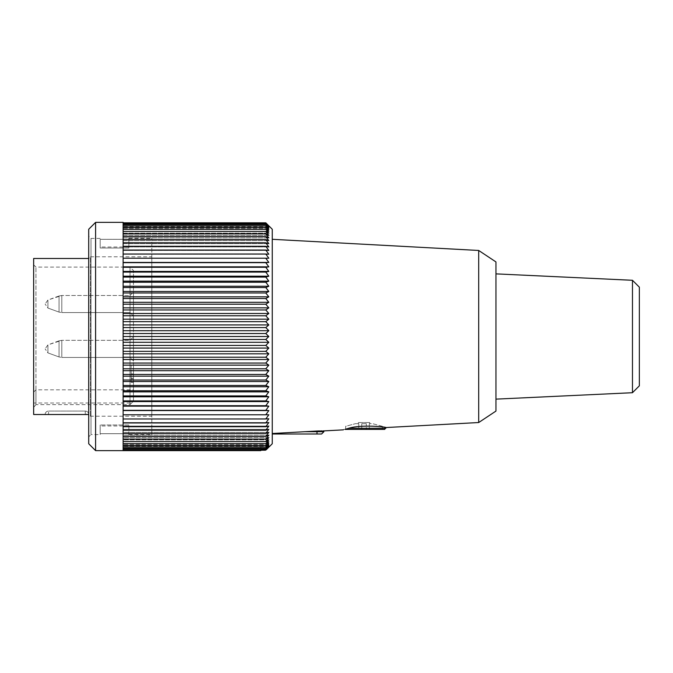 <?xml version="1.0" encoding="UTF-8"?>
<svg xmlns="http://www.w3.org/2000/svg" width="673" height="673" viewBox="0 0 673 673"><rect width="100%" height="100%" fill="white"/><g stroke="black" fill="none" stroke-linecap="round" stroke-linejoin="round"><path stroke-width="0.5" stroke-dasharray="3.37 2.52" d="M639.35 287.169L639.35 385.831M632.469 280.288L632.469 392.712M495.959 273.869L495.959 399.131L495.959 273.869M495.959 411.068L495.959 261.932M478.696 422.535L478.696 250.465M272.262 433.513L272.262 239.302L272.262 433.513L317 431.031L317 431.713L304.364 431.713M322.872 430.897L321.652 430.888M320.718 430.905L319.65 430.922M385.831 428.272L348.673 428.272C360.997 424.293 386.824 426.943 385.831 427.557C386.891 426.951 361.014 424.284 348.673 428.272L343.381 429.416L345.005 429.416M272.262 443.759L272.262 229.241M123.125 222.359L123.125 450.321L260.788 450.321L260.788 447.074L260.788 450.203L265.49 450.203L268.821 447.074L266.113 449.875L268.821 447.2L260.788 447.2L260.788 449.875L260.788 447.2M265.49 450.203L268.821 446.594L265.801 449.244L268.821 445.837L265.801 448.311L268.821 444.786L265.801 447.074L268.821 443.431L265.801 445.534L268.821 441.782L265.801 443.692L268.821 439.848L265.801 441.564L268.821 437.627L265.801 439.141L268.821 435.137L265.801 436.432L268.821 432.369L265.801 433.462L268.821 429.34L265.801 430.215L268.821 426.059L265.801 426.716L268.821 422.535L265.801 422.972L268.821 418.766L265.801 418.985L268.821 414.778L265.801 414.778L268.821 410.572L265.801 410.353L268.821 406.164L265.801 405.726L268.821 401.571L265.801 400.906L268.821 396.792L265.801 395.917L268.821 391.854L265.801 390.761L268.821 386.756L265.801 385.452L268.821 381.524L265.801 380.018L268.821 376.173L265.801 374.457L268.821 370.705L265.801 368.796L268.821 365.153L265.801 363.05L268.821 359.517L265.801 357.22L268.821 353.821L265.801 351.34L268.821 348.067L265.801 345.426L268.821 342.296L265.801 339.478L268.821 336.5L265.801 333.522L268.821 330.704L265.801 327.574L268.821 324.933L265.801 321.66L268.821 319.179L265.801 315.78L268.821 313.483L265.801 309.95L268.821 307.847L265.801 304.204L268.821 302.295L265.801 298.543L268.821 296.827L265.801 292.982L268.821 291.476L265.801 287.548L268.821 286.244L265.801 282.239L268.821 281.146L265.801 277.083L268.821 276.208L265.801 272.094L268.821 271.429L265.801 267.274L268.821 266.836L265.801 262.647L268.821 262.428L265.801 258.222L268.821 258.222L265.801 254.015L268.821 254.234L265.801 250.028L268.821 250.465L265.801 246.284L268.821 246.941L265.801 242.785L268.821 243.66L265.801 239.538L268.821 240.631L265.801 236.568L268.821 237.863L265.801 233.859L268.821 235.373L265.801 231.436L268.821 233.152L265.801 229.308L268.821 231.218L265.801 227.466L268.821 229.569L265.801 225.926L268.821 228.214L265.801 224.689L268.821 227.163L265.801 223.756L268.821 226.406L265.801 223.133L268.821 225.951L265.801 222.822L268.821 225.8L123.125 225.8L123.125 222.822L123.125 225.8M123.125 445.837L123.125 449.244L123.125 444.786L123.125 448.311L123.125 445.837L268.821 445.837L123.125 445.837M268.821 444.786L123.125 444.786L123.125 447.074L123.125 443.431L123.125 447.074L123.125 444.786L268.821 444.786M268.821 443.431L123.125 443.431L123.125 445.534L123.125 441.782L123.125 445.534L123.125 443.431L268.821 443.431M268.821 441.782L123.125 441.782L123.125 443.692L123.125 439.848L123.125 443.692L123.125 441.782L268.821 441.782M268.821 439.848L123.125 439.848L123.125 441.564L123.125 437.627L123.125 441.564L123.125 439.848L268.821 439.848M268.821 437.627L123.125 437.627L123.125 439.141L123.125 435.137L123.125 439.141L123.125 437.627L268.821 437.627M268.821 435.137L123.125 435.137L123.125 436.432L123.125 432.369L123.125 436.432L123.125 435.137L268.821 435.137M268.821 432.369L123.125 432.369L123.125 433.462L123.125 429.34L123.125 433.462L123.125 432.369L268.821 432.369M268.821 429.34L123.125 429.34L123.125 430.215L123.125 426.059L123.125 430.215L123.125 429.34L268.821 429.34M268.821 426.059L123.125 426.059L123.125 426.716L123.125 422.535L123.125 426.716L123.125 426.059L268.821 426.059M268.821 422.535L123.125 422.535L123.125 422.972L123.125 418.766L123.125 422.972L123.125 422.535L268.821 422.535M268.821 418.766L123.125 418.985L123.125 414.778L123.125 418.985L268.821 418.766M268.821 414.778L123.125 414.778L123.125 410.572L123.125 414.778L268.821 414.778M123.125 406.164L123.125 401.571L123.125 406.164L268.821 406.164M123.125 396.792L123.125 391.854L123.125 396.792L268.821 396.792M123.125 386.756L123.125 381.524L123.125 386.756L268.821 386.756M123.125 376.173L123.125 370.705L123.125 376.173L268.821 376.173M123.125 365.153L123.125 359.517L123.125 365.153L268.821 365.153M123.125 353.821L123.125 348.067L123.125 353.821L268.821 353.821M123.125 342.296L123.125 336.5L123.125 342.296L268.821 342.296M123.125 330.704L123.125 324.933L123.125 330.704L268.821 330.704M123.125 319.179L123.125 313.483L123.125 319.179L268.821 319.179M123.125 307.847L123.125 302.295L123.125 307.847L268.821 307.847M123.125 296.827L123.125 291.476L123.125 296.827L268.821 296.827M123.125 286.244L123.125 281.146L123.125 286.244L268.821 286.244M123.125 276.208L123.125 271.429L123.125 276.208L268.821 276.208M123.125 266.836L123.125 262.428L123.125 266.836L268.821 266.836M123.125 258.222L268.821 258.222L123.125 258.222L123.125 262.428L123.125 254.015L123.125 258.222L265.801 258.222M268.821 254.234L123.125 254.234L123.125 250.028L123.125 254.234L268.821 254.234M268.821 250.465L123.125 250.465L123.125 246.284L123.125 250.465L268.821 250.465M268.821 246.941L123.125 246.941L123.125 242.785L123.125 246.941L268.821 246.941M268.821 243.66L123.125 243.66L123.125 239.538L123.125 243.66L268.821 243.66M268.821 240.631L123.125 240.631L123.125 236.568L123.125 240.631L268.821 240.631M268.821 237.863L123.125 237.863L123.125 233.859L123.125 237.863L268.821 237.863M268.821 235.373L123.125 235.373L123.125 231.436L123.125 235.373L268.821 235.373M268.821 233.152L123.125 233.152L123.125 229.308L123.125 233.152L268.821 233.152M268.821 231.218L123.125 231.218L123.125 227.466L123.125 231.218L268.821 231.218M268.821 229.569L123.125 229.569L123.125 225.926L123.125 229.569L268.821 229.569M268.821 228.214L123.125 228.214L123.125 224.689L123.125 228.214L268.821 228.214M268.821 227.163L123.125 227.163L123.125 223.756L123.125 227.163L268.821 227.163M268.821 226.406L123.125 226.406L123.125 223.133L123.125 226.406L268.821 226.406M268.821 225.951L123.125 225.951L123.125 222.822L123.125 225.951L268.821 225.951M265.801 449.244L123.125 449.244L123.125 446.594L123.125 449.244M265.801 448.311L123.125 448.311M265.801 447.074L123.125 447.074M265.801 445.534L123.125 445.534M265.801 443.692L123.125 443.692M265.801 441.564L123.125 441.564M265.801 439.141L123.125 439.141M265.801 436.432L123.125 436.432M265.801 433.462L123.125 433.462M265.801 430.215L123.125 430.215M265.801 426.716L123.125 426.716M265.801 422.972L123.125 422.972M265.801 418.985L123.125 418.985M265.801 414.778L123.125 414.778M268.821 410.572L123.125 410.572M265.801 410.353L123.125 410.353M265.801 405.726L123.125 405.726M268.821 401.571L123.125 401.571L123.125 400.906L123.125 401.571M265.801 400.906L123.125 400.906M265.801 395.917L123.125 395.917M268.821 391.854L123.125 391.854L123.125 390.761L123.125 391.854M265.801 390.761L123.125 390.761M265.801 385.452L123.125 385.452M268.821 381.524L123.125 381.524L123.125 380.018L123.125 381.524M265.801 380.018L123.125 380.018M265.801 374.457L123.125 374.457M268.821 370.705L123.125 370.705L123.125 368.796L123.125 370.705M265.801 368.796L123.125 368.796M265.801 363.05L123.125 363.05M268.821 359.517L123.125 359.517L123.125 357.22L123.125 359.517M265.801 357.22L123.125 357.22M265.801 351.34L123.125 351.34M268.821 348.067L123.125 348.067L123.125 345.426L123.125 348.067M265.801 345.426L123.125 345.426M265.801 339.478L123.125 339.478M268.821 336.5L123.125 336.5L123.125 333.522L123.125 336.5M265.801 333.522L123.125 333.522M265.801 327.574L123.125 327.574M268.821 324.933L123.125 324.933L123.125 321.66L123.125 324.933M265.801 321.66L123.125 321.66M265.801 315.78L123.125 315.78M268.821 313.483L123.125 313.483L123.125 309.95L123.125 313.483M265.801 309.95L123.125 309.95M265.801 304.204L123.125 304.204M268.821 302.295L123.125 302.295L123.125 298.543L123.125 302.295M265.801 298.543L123.125 298.543M265.801 292.982L123.125 292.982M268.821 291.476L123.125 291.476L123.125 287.548L123.125 291.476M265.801 287.548L123.125 287.548M265.801 282.239L123.125 282.239M268.821 281.146L123.125 281.146L123.125 277.083L123.125 281.146M265.801 277.083L123.125 277.083M265.801 272.094L123.125 272.094M268.821 271.429L123.125 271.429L123.125 267.274L123.125 271.429M265.801 267.274L123.125 267.274M265.801 262.647L123.125 262.647M268.821 262.428L123.125 262.428M265.801 254.015L123.125 254.015M265.801 250.028L123.125 250.028M265.801 246.284L123.125 246.284M265.801 242.785L123.125 242.785M265.801 239.538L123.125 239.538M265.801 236.568L123.125 236.568M265.801 233.859L123.125 233.859M265.801 231.436L123.125 231.436M265.801 229.308L123.125 229.308M265.801 227.466L123.125 227.466M265.801 225.926L123.125 225.926M265.801 224.689L123.125 224.689M265.801 223.756L123.125 223.756M265.801 223.133L123.125 223.133M265.801 222.822L123.125 222.822M95.6 450.641L95.6 222.359M88.71 229.241L88.71 443.759M88.71 436.878L88.71 236.122L88.71 436.878L91.006 434.581L91.006 238.419L91.006 434.581L100.184 434.581L100.184 433.69L100.184 434.581M268.821 446.594L123.125 446.594L268.821 446.594M260.788 447.074L260.788 449.875L260.788 447.074L268.821 447.074L260.788 447.074M128.863 434.581L128.863 433.69L100.184 433.69L100.184 425L100.184 433.69L128.863 433.69L128.863 434.581L151.804 434.581L151.804 238.419L151.804 434.581M100.184 239.31L100.184 248.001L100.184 239.31L128.863 239.31L128.863 238.419L128.863 239.31L100.184 239.31M151.804 256.775L151.804 416.225L151.804 256.775L90.434 256.775L90.434 416.225L90.434 256.775L88.71 258.491L88.71 414.509L90.434 416.225L151.804 416.225M128.863 425L100.184 425L128.863 425L128.863 433.69L128.863 425M128.863 248.001L100.184 248.001L100.184 247.025L100.184 248.001L128.863 248.001L128.863 239.31L128.863 248.001M86.211 414.433L85.269 414.433L85.269 411.068L48.565 411.068L85.269 411.068A3.441 3.441 0 0 1 88.71 414.509L88.71 258.491M45.125 414.509A3.441 3.441 0 0 1 48.565 411.068A3.441 3.441 0 0 0 45.125 414.509A3.441 3.441 0 0 1 48.565 411.068L48.565 414.433L45.125 414.509A3.441 3.441 0 0 1 48.565 411.068L48.565 414.433L85.269 414.433L85.269 411.068A3.441 3.441 0 0 1 88.71 414.509L87.751 414.467M87.28 414.459L86.775 414.442M33.65 414.509L33.65 258.491M33.65 407.367L33.65 264.8L33.65 407.367L33.65 392.14L33.65 407.367L35.947 404.641L130.015 404.641L133.456 401.158L133.456 389.844L133.456 401.158L130.015 404.641L130.015 267.097L130.015 404.641L35.947 404.641L35.947 267.097L35.947 404.641L33.65 407.367M133.456 378.941L133.456 370.453L133.456 382.39L133.456 378.941L131.159 378.941L133.456 378.941M133.456 401.158L133.456 270.538L133.456 401.158M133.456 360.879L133.456 336.904L133.456 360.879L133.456 336.904L133.456 360.879L130.015 357.439L130.015 340.345L130.015 357.439L130.015 340.345L130.015 357.439L133.456 360.879M133.456 316.024L133.456 292.048L133.456 316.024L133.456 292.048L133.456 316.024L130.015 312.583L130.015 295.489L130.015 312.583L130.015 295.489L130.015 312.583L133.456 316.024M133.456 374.701L133.456 365.296L133.456 378.142L133.456 374.701L131.159 374.701L131.159 365.296L133.456 365.296L131.159 365.296L131.159 378.142L133.456 378.142L131.159 378.142L131.159 374.701L133.456 374.701M131.159 373.894L133.456 373.894L131.159 373.894L131.159 370.453L133.456 370.453L131.159 370.453L131.159 382.39L133.456 382.39L131.159 382.39L131.159 373.894M61.798 357.439L130.015 357.439L61.798 357.439L61.798 340.345L61.798 357.439L61.798 340.345L61.798 357.439L59.047 356.951L61.798 357.439M47.918 352.896L59.047 356.951L59.047 340.824L59.047 356.951L59.047 340.824L59.047 356.951L47.918 352.896L47.918 344.879L47.918 352.896L47.918 344.879L47.918 352.896L45.125 348.908L47.918 352.896M61.798 312.583L130.015 312.583L61.798 312.583L61.798 295.489L61.798 312.583L61.798 295.489L61.798 312.583L59.047 312.095L61.798 312.583M47.918 308.049L59.047 312.095L59.047 295.977L59.047 312.095L59.047 295.977L59.047 312.095L47.918 308.049L47.918 300.023L47.918 308.049L47.918 300.023L47.918 308.049L45.125 304.053L47.918 308.049M272.262 434.009L321.585 434.009M345.678 429.054L345.678 426.295L355.428 423.687L345.678 426.295L345.678 429.416L358.776 429.416L358.776 423.687L358.297 423.687L358.776 423.687L358.776 429.416L361.738 429.416L345.678 429.416L382.39 429.416L366.322 429.416L369.292 429.416L369.292 423.687L369.292 429.416M361.738 429.416L361.738 423.687L366.322 423.687L361.738 423.687L361.738 429.416L366.322 429.416L366.322 423.687L366.322 429.416L366.322 423.687L361.738 423.687L361.738 426.295L366.322 426.295L361.738 426.295L361.738 429.416L361.738 423.687L366.322 423.687L366.322 429.416M358.776 423.687L355.428 423.687L358.776 423.687M382.39 426.295L382.39 429.416L382.39 426.295L372.632 423.687L369.292 423.687L372.632 423.687L382.39 426.295M358.297 422.535L369.771 422.535L358.297 422.535L358.297 423.687M35.947 403.034L35.947 404.641L35.947 403.034L131.58 403.034L35.947 403.034L35.947 389.844L35.947 403.034L33.65 403.034L35.947 403.034M85.269 411.068A3.441 3.441 0 0 1 88.71 414.509M323.881 431.713L317 431.713L317 434.009M100.184 238.419L91.006 238.419L88.71 236.122M128.863 238.419L151.804 238.419M128.863 425.975L100.184 425.975M128.863 247.025L100.184 247.025M33.65 264.8L35.947 267.097L130.015 267.097L133.456 270.538M33.65 392.14L35.947 389.844L133.456 389.844M130.015 340.345L133.456 336.904L130.015 340.345L61.798 340.345L130.015 340.345M130.015 295.489L133.456 292.048L130.015 295.489L61.798 295.489L130.015 295.489M59.047 340.824L61.798 340.345L47.918 344.879L45.125 348.866L47.918 344.879L59.047 340.824M59.047 295.977L61.798 295.489L47.918 300.023L45.125 304.011L47.918 300.023L59.047 295.977M369.771 423.687L369.771 422.535"/><path stroke-width="1.01" d="M632.469 280.288L632.469 392.712L639.35 385.831L639.35 287.169L632.469 280.288L495.959 273.869M478.696 422.535L478.696 250.465L495.959 261.932L495.959 411.068L478.696 422.535L385.831 427.557L384.678 429.416L345.005 429.416C342.851 429.997 342.851 429.997 345.005 429.416C342.851 429.997 342.851 429.997 345.005 429.416L345.678 429.054M478.696 250.465L272.262 239.302M319.65 430.922L317 431.031C325.875 430.821 325.875 430.821 317 431.031L272.262 433.513M343.381 429.854L323.78 430.905M323.461 430.897L322.872 430.897M321.652 430.888L320.718 430.905M385.831 428.272L348.673 428.272C360.997 424.293 386.824 426.943 385.831 427.557C386.891 426.951 361.014 424.284 348.673 428.272L345.005 429.416M123.125 222.822L265.801 222.822L272.262 229.241L272.262 443.759L266.113 449.875L268.821 447.074L265.49 450.203L260.788 450.203L260.788 450.641L95.6 450.641L95.6 222.359L123.125 222.359L123.125 450.321L260.788 450.321M265.801 222.822L268.821 225.951L265.801 223.133L268.821 226.406L265.801 223.756L268.821 227.163L265.801 224.689L268.821 228.214L265.801 225.926L268.821 229.569L265.801 227.466L268.821 231.218L265.801 229.308L268.821 233.152L265.801 231.436L268.821 235.373L265.801 233.859L268.821 237.863L265.801 236.568L268.821 240.631L265.801 239.538L268.821 243.66L265.801 242.785L268.821 246.941L265.801 246.284L268.821 250.465L265.801 250.028L268.821 254.234L265.801 254.015L268.821 258.222L265.801 258.222L268.821 262.428L265.801 262.647L268.821 266.836L265.801 267.274L268.821 271.429L265.801 272.094L268.821 276.208L265.801 277.083L268.821 281.146L265.801 282.239L268.821 286.244L265.801 287.548L268.821 291.476L265.801 292.982L268.821 296.827L265.801 298.543L268.821 302.295L265.801 304.204L268.821 307.847L265.801 309.95L268.821 313.483L265.801 315.78L268.821 319.179L265.801 321.66L268.821 324.933L265.801 327.574L268.821 330.704L265.801 333.522L268.821 336.5L265.801 339.478L268.821 342.296L265.801 345.426L268.821 348.067L265.801 351.34L268.821 353.821L265.801 357.22L268.821 359.517L265.801 363.05L268.821 365.153L265.801 368.796L268.821 370.705L265.801 374.457L268.821 376.173L265.801 380.018L268.821 381.524L265.801 385.452L268.821 386.756L265.801 390.761L268.821 391.854L265.801 395.917L268.821 396.792L265.801 400.906L268.821 401.571L265.801 405.726L268.821 406.164L265.801 410.353L268.821 410.572L265.801 414.778L268.821 414.778L265.801 418.985L268.821 418.766L265.801 422.972L268.821 422.535L265.801 426.716L268.821 426.059L265.801 430.215L268.821 429.34L265.801 433.462L268.821 432.369L265.801 436.432L268.821 435.137L265.801 439.141L268.821 437.627L265.801 441.564L268.821 439.848L265.801 443.692L268.821 441.782L265.801 445.534L268.821 443.431L265.801 447.074L268.821 444.786L265.801 448.311L268.821 445.837L265.801 449.244L268.821 446.594L265.49 450.203M123.125 449.244L265.801 449.244M123.125 448.311L265.801 448.311M123.125 447.074L265.801 447.074M123.125 445.534L265.801 445.534M123.125 443.692L265.801 443.692M123.125 441.564L265.801 441.564M123.125 439.141L265.801 439.141M123.125 436.432L265.801 436.432M123.125 433.462L265.801 433.462M123.125 430.215L265.801 430.215M123.125 426.716L265.801 426.716M123.125 422.972L265.801 422.972M123.125 418.985L265.801 418.985M123.125 414.778L265.801 414.778M268.821 410.572L123.125 410.572M123.125 410.353L265.801 410.353M268.821 406.164L123.125 406.164M123.125 405.726L265.801 405.726M268.821 401.571L123.125 401.571M123.125 400.906L265.801 400.906M268.821 396.792L123.125 396.792M123.125 395.917L265.801 395.917M268.821 391.854L123.125 391.854M123.125 390.761L265.801 390.761M268.821 386.756L123.125 386.756M123.125 385.452L265.801 385.452M268.821 381.524L123.125 381.524M123.125 380.018L265.801 380.018M268.821 376.173L123.125 376.173M123.125 374.457L265.801 374.457M268.821 370.705L123.125 370.705M123.125 368.796L265.801 368.796M268.821 365.153L123.125 365.153M123.125 363.05L265.801 363.05M268.821 359.517L123.125 359.517M123.125 357.22L265.801 357.22M268.821 353.821L123.125 353.821M123.125 351.34L265.801 351.34M268.821 348.067L123.125 348.067M123.125 345.426L265.801 345.426M268.821 342.296L123.125 342.296M123.125 339.478L265.801 339.478M268.821 336.5L123.125 336.5M123.125 333.522L265.801 333.522M268.821 330.704L123.125 330.704M123.125 327.574L265.801 327.574M268.821 324.933L123.125 324.933M123.125 321.66L265.801 321.66M268.821 319.179L123.125 319.179M123.125 315.78L265.801 315.78M268.821 313.483L123.125 313.483M123.125 309.95L265.801 309.95M268.821 307.847L123.125 307.847M123.125 304.204L265.801 304.204M268.821 302.295L123.125 302.295M123.125 298.543L265.801 298.543M268.821 296.827L123.125 296.827M123.125 292.982L265.801 292.982M268.821 291.476L123.125 291.476M123.125 287.548L265.801 287.548M268.821 286.244L123.125 286.244M123.125 282.239L265.801 282.239M268.821 281.146L123.125 281.146M123.125 277.083L265.801 277.083M268.821 276.208L123.125 276.208M123.125 272.094L265.801 272.094M268.821 271.429L123.125 271.429M123.125 267.274L265.801 267.274M268.821 266.836L123.125 266.836M123.125 262.647L265.801 262.647M268.821 262.428L123.125 262.428M123.125 258.222L265.801 258.222M123.125 254.015L265.801 254.015M123.125 250.028L265.801 250.028M123.125 246.284L265.801 246.284M123.125 242.785L265.801 242.785M123.125 239.538L265.801 239.538M123.125 236.568L265.801 236.568M123.125 233.859L265.801 233.859M123.125 231.436L265.801 231.436M123.125 229.308L265.801 229.308M123.125 227.466L265.801 227.466M123.125 225.926L265.801 225.926M123.125 224.689L265.801 224.689M123.125 223.756L265.801 223.756M123.125 223.133L265.801 223.133M95.6 450.641L88.71 443.759L88.71 229.241L95.6 222.359M88.71 258.491L33.65 258.491L33.65 414.509L88.71 414.509M87.751 414.467L87.28 414.459M86.775 414.442L86.211 414.433M304.364 431.713L323.881 431.713L321.585 434.009L272.262 434.009M369.292 429.416L384.678 429.416M361.738 429.416L366.322 429.416M317 434.009L317 431.031M632.469 392.712L495.959 399.131M323.881 431.031L323.881 431.713"/></g></svg>
